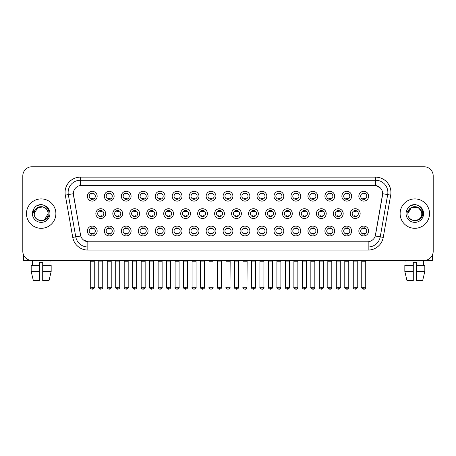 <?xml version="1.0" encoding="UTF-8"?>
<svg xmlns="http://www.w3.org/2000/svg" width="456" height="456" viewBox="0 0 456 456"><rect width="100%" height="100%" fill="white"/><g stroke="black" fill="none" stroke-linecap="round" stroke-linejoin="round"><path stroke-width="0.68" d="M114.131 231.004A4.902 4.902 0 0 1 109.229 235.9A4.902 4.902 0 0 1 104.327 231.004A4.902 4.902 0 0 1 109.229 226.102A4.902 4.902 0 0 1 114.131 231.004M106.168 231.004A3.061 3.061 0 0 0 109.229 234.065A3.061 3.061 0 0 0 112.29 231.004A3.061 3.061 0 0 0 109.229 227.937A3.061 3.061 0 0 0 106.168 231.004M131.094 231.004A4.902 4.902 0 0 1 126.198 235.9A4.902 4.902 0 0 1 121.296 231.004A4.902 4.902 0 0 1 126.198 226.102A4.902 4.902 0 0 1 131.094 231.004M123.131 231.004A3.061 3.061 0 0 0 126.198 234.065A3.061 3.061 0 0 0 129.259 231.004A3.061 3.061 0 0 0 126.198 227.937A3.061 3.061 0 0 0 123.131 231.004M148.063 231.004A4.902 4.902 0 0 1 143.161 235.9A4.902 4.902 0 0 1 138.265 231.004A4.902 4.902 0 0 1 143.161 226.102A4.902 4.902 0 0 1 148.063 231.004M140.1 231.004A3.061 3.061 0 0 0 143.161 234.065A3.061 3.061 0 0 0 146.228 231.004A3.061 3.061 0 0 0 143.161 227.937A3.061 3.061 0 0 0 140.1 231.004M165.032 231.004A4.902 4.902 0 0 1 160.13 235.9A4.902 4.902 0 0 1 155.228 231.004A4.902 4.902 0 0 1 160.13 226.102A4.902 4.902 0 0 1 165.032 231.004M157.069 231.004A3.061 3.061 0 0 0 160.13 234.065A3.061 3.061 0 0 0 163.191 231.004A3.061 3.061 0 0 0 160.13 227.937A3.061 3.061 0 0 0 157.069 231.004M182.001 231.004A4.902 4.902 0 0 1 177.099 235.9A4.902 4.902 0 0 1 172.197 231.004A4.902 4.902 0 0 1 177.099 226.102A4.902 4.902 0 0 1 182.001 231.004M174.038 231.004A3.061 3.061 0 0 0 177.099 234.065A3.061 3.061 0 0 0 180.16 231.004A3.061 3.061 0 0 0 177.099 227.937A3.061 3.061 0 0 0 174.038 231.004M198.964 231.004A4.902 4.902 0 0 1 194.068 235.9A4.902 4.902 0 0 1 189.166 231.004A4.902 4.902 0 0 1 194.068 226.102A4.902 4.902 0 0 1 198.964 231.004M191.001 231.004A3.061 3.061 0 0 0 194.068 234.065A3.061 3.061 0 0 0 197.129 231.004A3.061 3.061 0 0 0 194.068 227.937A3.061 3.061 0 0 0 191.001 231.004M215.933 231.004A4.902 4.902 0 0 1 211.031 235.9A4.902 4.902 0 0 1 206.135 231.004A4.902 4.902 0 0 1 211.031 226.102A4.902 4.902 0 0 1 215.933 231.004M207.97 231.004A3.061 3.061 0 0 0 211.031 234.065A3.061 3.061 0 0 0 214.098 231.004A3.061 3.061 0 0 0 211.031 227.937A3.061 3.061 0 0 0 207.97 231.004M232.902 231.004A4.902 4.902 0 0 1 228 235.9A4.902 4.902 0 0 1 223.098 231.004A4.902 4.902 0 0 1 228 226.102A4.902 4.902 0 0 1 232.902 231.004M224.939 231.004A3.061 3.061 0 0 0 228 234.065A3.061 3.061 0 0 0 231.061 231.004A3.061 3.061 0 0 0 228 227.937A3.061 3.061 0 0 0 224.939 231.004M249.865 231.004A4.902 4.902 0 0 1 244.969 235.9A4.902 4.902 0 0 1 240.067 231.004A4.902 4.902 0 0 1 244.969 226.102A4.902 4.902 0 0 1 249.865 231.004M241.902 231.004A3.061 3.061 0 0 0 244.969 234.065A3.061 3.061 0 0 0 248.03 231.004A3.061 3.061 0 0 0 244.969 227.937A3.061 3.061 0 0 0 241.902 231.004M266.834 231.004A4.902 4.902 0 0 1 261.932 235.9A4.902 4.902 0 0 1 257.036 231.004A4.902 4.902 0 0 1 261.932 226.102A4.902 4.902 0 0 1 266.834 231.004M258.871 231.004A3.061 3.061 0 0 0 261.932 234.065A3.061 3.061 0 0 0 264.999 231.004A3.061 3.061 0 0 0 261.932 227.937A3.061 3.061 0 0 0 258.871 231.004M283.803 231.004A4.902 4.902 0 0 1 278.901 235.9A4.902 4.902 0 0 1 273.999 231.004A4.902 4.902 0 0 1 278.901 226.102A4.902 4.902 0 0 1 283.803 231.004M275.84 231.004A3.061 3.061 0 0 0 278.901 234.065A3.061 3.061 0 0 0 281.962 231.004A3.061 3.061 0 0 0 278.901 227.937A3.061 3.061 0 0 0 275.84 231.004M300.772 231.004A4.902 4.902 0 0 1 295.87 235.9A4.902 4.902 0 0 1 290.968 231.004A4.902 4.902 0 0 1 295.87 226.102A4.902 4.902 0 0 1 300.772 231.004M292.809 231.004A3.061 3.061 0 0 0 295.87 234.065A3.061 3.061 0 0 0 298.931 231.004A3.061 3.061 0 0 0 295.87 227.937A3.061 3.061 0 0 0 292.809 231.004M317.735 231.004A4.902 4.902 0 0 1 312.839 235.9A4.902 4.902 0 0 1 307.937 231.004A4.902 4.902 0 0 1 312.839 226.102A4.902 4.902 0 0 1 317.735 231.004M309.772 231.004A3.061 3.061 0 0 0 312.839 234.065A3.061 3.061 0 0 0 315.9 231.004A3.061 3.061 0 0 0 312.839 227.937A3.061 3.061 0 0 0 309.772 231.004M334.704 231.004A4.902 4.902 0 0 1 329.802 235.9A4.902 4.902 0 0 1 324.906 231.004A4.902 4.902 0 0 1 329.802 226.102A4.902 4.902 0 0 1 334.704 231.004M326.741 231.004A3.061 3.061 0 0 0 329.802 234.065A3.061 3.061 0 0 0 332.869 231.004A3.061 3.061 0 0 0 329.802 227.937A3.061 3.061 0 0 0 326.741 231.004M351.673 231.004A4.902 4.902 0 0 1 346.771 235.9A4.902 4.902 0 0 1 341.869 231.004A4.902 4.902 0 0 1 346.771 226.102A4.902 4.902 0 0 1 351.673 231.004M343.71 231.004A3.061 3.061 0 0 0 346.771 234.065A3.061 3.061 0 0 0 349.832 231.004A3.061 3.061 0 0 0 346.771 227.937A3.061 3.061 0 0 0 343.71 231.004M368.636 231.004A4.902 4.902 0 0 1 363.74 235.9A4.902 4.902 0 0 1 358.838 231.004A4.902 4.902 0 0 1 363.74 226.102A4.902 4.902 0 0 1 368.636 231.004M360.673 231.004A3.061 3.061 0 0 0 363.74 234.065A3.061 3.061 0 0 0 366.801 231.004A3.061 3.061 0 0 0 363.74 227.937A3.061 3.061 0 0 0 360.673 231.004M97.162 231.004A4.902 4.902 0 0 1 92.26 235.9A4.902 4.902 0 0 1 87.364 231.004A4.902 4.902 0 0 1 92.26 226.102A4.902 4.902 0 0 1 97.162 231.004M89.199 231.004A3.061 3.061 0 0 0 92.26 234.065A3.061 3.061 0 0 0 95.327 231.004A3.061 3.061 0 0 0 92.26 227.937A3.061 3.061 0 0 0 89.199 231.004M122.613 213.607A4.902 4.902 0 0 1 117.711 218.504A4.902 4.902 0 0 1 112.814 213.607A4.902 4.902 0 0 1 117.711 208.705A4.902 4.902 0 0 1 122.613 213.607M114.65 213.607A3.061 3.061 0 0 0 117.711 216.668A3.061 3.061 0 0 0 120.777 213.607A3.061 3.061 0 0 0 117.711 210.541A3.061 3.061 0 0 0 114.65 213.607M139.582 213.607A4.902 4.902 0 0 1 134.68 218.504A4.902 4.902 0 0 1 129.778 213.607A4.902 4.902 0 0 1 134.68 208.705A4.902 4.902 0 0 1 139.582 213.607M131.619 213.607A3.061 3.061 0 0 0 134.68 216.668A3.061 3.061 0 0 0 137.74 213.607A3.061 3.061 0 0 0 134.68 210.541A3.061 3.061 0 0 0 131.619 213.607M156.545 213.607A4.902 4.902 0 0 1 151.648 218.504A4.902 4.902 0 0 1 146.746 213.607A4.902 4.902 0 0 1 151.648 208.705A4.902 4.902 0 0 1 156.545 213.607M148.582 213.607A3.061 3.061 0 0 0 151.648 216.668A3.061 3.061 0 0 0 154.709 213.607A3.061 3.061 0 0 0 151.648 210.541A3.061 3.061 0 0 0 148.582 213.607M173.514 213.607A4.902 4.902 0 0 1 168.612 218.504A4.902 4.902 0 0 1 163.715 213.607A4.902 4.902 0 0 1 168.612 208.705A4.902 4.902 0 0 1 173.514 213.607M165.551 213.607A3.061 3.061 0 0 0 168.612 216.668A3.061 3.061 0 0 0 171.678 213.607A3.061 3.061 0 0 0 168.612 210.541A3.061 3.061 0 0 0 165.551 213.607M190.483 213.607A4.902 4.902 0 0 1 185.581 218.504A4.902 4.902 0 0 1 180.684 213.607A4.902 4.902 0 0 1 185.581 208.705A4.902 4.902 0 0 1 190.483 213.607M182.52 213.607A3.061 3.061 0 0 0 185.581 216.668A3.061 3.061 0 0 0 188.647 213.607A3.061 3.061 0 0 0 185.581 210.541A3.061 3.061 0 0 0 182.52 213.607M207.451 213.607A4.902 4.902 0 0 1 202.549 218.504A4.902 4.902 0 0 1 197.647 213.607A4.902 4.902 0 0 1 202.549 208.705A4.902 4.902 0 0 1 207.451 213.607M199.489 213.607A3.061 3.061 0 0 0 202.549 216.668A3.061 3.061 0 0 0 205.61 213.607A3.061 3.061 0 0 0 202.549 210.541A3.061 3.061 0 0 0 199.489 213.607M224.415 213.607A4.902 4.902 0 0 1 219.518 218.504A4.902 4.902 0 0 1 214.616 213.607A4.902 4.902 0 0 1 219.518 208.705A4.902 4.902 0 0 1 224.415 213.607M216.452 213.607A3.061 3.061 0 0 0 219.518 216.668A3.061 3.061 0 0 0 222.579 213.607A3.061 3.061 0 0 0 219.518 210.541A3.061 3.061 0 0 0 216.452 213.607M241.384 213.607A4.902 4.902 0 0 1 236.482 218.504A4.902 4.902 0 0 1 231.585 213.607A4.902 4.902 0 0 1 236.482 208.705A4.902 4.902 0 0 1 241.384 213.607M233.421 213.607A3.061 3.061 0 0 0 236.482 216.668A3.061 3.061 0 0 0 239.548 213.607A3.061 3.061 0 0 0 236.482 210.541A3.061 3.061 0 0 0 233.421 213.607M258.352 213.607A4.902 4.902 0 0 1 253.45 218.504A4.902 4.902 0 0 1 248.548 213.607A4.902 4.902 0 0 1 253.45 208.705A4.902 4.902 0 0 1 258.352 213.607M250.39 213.607A3.061 3.061 0 0 0 253.45 216.668A3.061 3.061 0 0 0 256.511 213.607A3.061 3.061 0 0 0 253.45 210.541A3.061 3.061 0 0 0 250.39 213.607M275.316 213.607A4.902 4.902 0 0 1 270.419 218.504A4.902 4.902 0 0 1 265.517 213.607A4.902 4.902 0 0 1 270.419 208.705A4.902 4.902 0 0 1 275.316 213.607M267.353 213.607A3.061 3.061 0 0 0 270.419 216.668A3.061 3.061 0 0 0 273.48 213.607A3.061 3.061 0 0 0 270.419 210.541A3.061 3.061 0 0 0 267.353 213.607M292.285 213.607A4.902 4.902 0 0 1 287.388 218.504A4.902 4.902 0 0 1 282.486 213.607A4.902 4.902 0 0 1 287.388 208.705A4.902 4.902 0 0 1 292.285 213.607M284.322 213.607A3.061 3.061 0 0 0 287.388 216.668A3.061 3.061 0 0 0 290.449 213.607A3.061 3.061 0 0 0 287.388 210.541A3.061 3.061 0 0 0 284.322 213.607M309.253 213.607A4.902 4.902 0 0 1 304.351 218.504A4.902 4.902 0 0 1 299.455 213.607A4.902 4.902 0 0 1 304.351 208.705A4.902 4.902 0 0 1 309.253 213.607M301.291 213.607A3.061 3.061 0 0 0 304.351 216.668A3.061 3.061 0 0 0 307.418 213.607A3.061 3.061 0 0 0 304.351 210.541A3.061 3.061 0 0 0 301.291 213.607M326.222 213.607A4.902 4.902 0 0 1 321.32 218.504A4.902 4.902 0 0 1 316.418 213.607A4.902 4.902 0 0 1 321.32 208.705A4.902 4.902 0 0 1 326.222 213.607M318.26 213.607A3.061 3.061 0 0 0 321.32 216.668A3.061 3.061 0 0 0 324.381 213.607A3.061 3.061 0 0 0 321.32 210.541A3.061 3.061 0 0 0 318.26 213.607M343.186 213.607A4.902 4.902 0 0 1 338.289 218.504A4.902 4.902 0 0 1 333.387 213.607A4.902 4.902 0 0 1 338.289 208.705A4.902 4.902 0 0 1 343.186 213.607M335.223 213.607A3.061 3.061 0 0 0 338.289 216.668A3.061 3.061 0 0 0 341.35 213.607A3.061 3.061 0 0 0 338.289 210.541A3.061 3.061 0 0 0 335.223 213.607M360.154 213.607A4.902 4.902 0 0 1 355.252 218.504A4.902 4.902 0 0 1 350.356 213.607A4.902 4.902 0 0 1 355.252 208.705A4.902 4.902 0 0 1 360.154 213.607M352.192 213.607A3.061 3.061 0 0 0 355.252 216.668A3.061 3.061 0 0 0 358.319 213.607A3.061 3.061 0 0 0 355.252 210.541A3.061 3.061 0 0 0 352.192 213.607M105.644 213.607A4.902 4.902 0 0 1 100.747 218.504A4.902 4.902 0 0 1 95.846 213.607A4.902 4.902 0 0 1 100.747 208.705A4.902 4.902 0 0 1 105.644 213.607M97.681 213.607A3.061 3.061 0 0 0 100.747 216.668A3.061 3.061 0 0 0 103.808 213.607A3.061 3.061 0 0 0 100.747 210.541A3.061 3.061 0 0 0 97.681 213.607M114.131 196.211A4.902 4.902 0 0 1 109.229 201.107A4.902 4.902 0 0 1 104.327 196.211A4.902 4.902 0 0 1 109.229 191.309A4.902 4.902 0 0 1 114.131 196.211M106.168 196.211A3.061 3.061 0 0 0 109.229 199.272A3.061 3.061 0 0 0 112.29 196.211A3.061 3.061 0 0 0 109.229 193.144A3.061 3.061 0 0 0 106.168 196.211M131.094 196.211A4.902 4.902 0 0 1 126.198 201.107A4.902 4.902 0 0 1 121.296 196.211A4.902 4.902 0 0 1 126.198 191.309A4.902 4.902 0 0 1 131.094 196.211M123.131 196.211A3.061 3.061 0 0 0 126.198 199.272A3.061 3.061 0 0 0 129.259 196.211A3.061 3.061 0 0 0 126.198 193.144A3.061 3.061 0 0 0 123.131 196.211M148.063 196.211A4.902 4.902 0 0 1 143.161 201.107A4.902 4.902 0 0 1 138.265 196.211A4.902 4.902 0 0 1 143.161 191.309A4.902 4.902 0 0 1 148.063 196.211M140.1 196.211A3.061 3.061 0 0 0 143.161 199.272A3.061 3.061 0 0 0 146.228 196.211A3.061 3.061 0 0 0 143.161 193.144A3.061 3.061 0 0 0 140.1 196.211M165.032 196.211A4.902 4.902 0 0 1 160.13 201.107A4.902 4.902 0 0 1 155.228 196.211A4.902 4.902 0 0 1 160.13 191.309A4.902 4.902 0 0 1 165.032 196.211M157.069 196.211A3.061 3.061 0 0 0 160.13 199.272A3.061 3.061 0 0 0 163.191 196.211A3.061 3.061 0 0 0 160.13 193.144A3.061 3.061 0 0 0 157.069 196.211M182.001 196.211A4.902 4.902 0 0 1 177.099 201.107A4.902 4.902 0 0 1 172.197 196.211A4.902 4.902 0 0 1 177.099 191.309A4.902 4.902 0 0 1 182.001 196.211M174.038 196.211A3.061 3.061 0 0 0 177.099 199.272A3.061 3.061 0 0 0 180.16 196.211A3.061 3.061 0 0 0 177.099 193.144A3.061 3.061 0 0 0 174.038 196.211M198.964 196.211A4.902 4.902 0 0 1 194.068 201.107A4.902 4.902 0 0 1 189.166 196.211A4.902 4.902 0 0 1 194.068 191.309A4.902 4.902 0 0 1 198.964 196.211M191.001 196.211A3.061 3.061 0 0 0 194.068 199.272A3.061 3.061 0 0 0 197.129 196.211A3.061 3.061 0 0 0 194.068 193.144A3.061 3.061 0 0 0 191.001 196.211M215.933 196.211A4.902 4.902 0 0 1 211.031 201.107A4.902 4.902 0 0 1 206.135 196.211A4.902 4.902 0 0 1 211.031 191.309A4.902 4.902 0 0 1 215.933 196.211M207.97 196.211A3.061 3.061 0 0 0 211.031 199.272A3.061 3.061 0 0 0 214.098 196.211A3.061 3.061 0 0 0 211.031 193.144A3.061 3.061 0 0 0 207.97 196.211M232.902 196.211A4.902 4.902 0 0 1 228 201.107A4.902 4.902 0 0 1 223.098 196.211A4.902 4.902 0 0 1 228 191.309A4.902 4.902 0 0 1 232.902 196.211M224.939 196.211A3.061 3.061 0 0 0 228 199.272A3.061 3.061 0 0 0 231.061 196.211A3.061 3.061 0 0 0 228 193.144A3.061 3.061 0 0 0 224.939 196.211M249.865 196.211A4.902 4.902 0 0 1 244.969 201.107A4.902 4.902 0 0 1 240.067 196.211A4.902 4.902 0 0 1 244.969 191.309A4.902 4.902 0 0 1 249.865 196.211M241.902 196.211A3.061 3.061 0 0 0 244.969 199.272A3.061 3.061 0 0 0 248.03 196.211A3.061 3.061 0 0 0 244.969 193.144A3.061 3.061 0 0 0 241.902 196.211M266.834 196.211A4.902 4.902 0 0 1 261.932 201.107A4.902 4.902 0 0 1 257.036 196.211A4.902 4.902 0 0 1 261.932 191.309A4.902 4.902 0 0 1 266.834 196.211M258.871 196.211A3.061 3.061 0 0 0 261.932 199.272A3.061 3.061 0 0 0 264.999 196.211A3.061 3.061 0 0 0 261.932 193.144A3.061 3.061 0 0 0 258.871 196.211M283.803 196.211A4.902 4.902 0 0 1 278.901 201.107A4.902 4.902 0 0 1 273.999 196.211A4.902 4.902 0 0 1 278.901 191.309A4.902 4.902 0 0 1 283.803 196.211M275.84 196.211A3.061 3.061 0 0 0 278.901 199.272A3.061 3.061 0 0 0 281.962 196.211A3.061 3.061 0 0 0 278.901 193.144A3.061 3.061 0 0 0 275.84 196.211M300.772 196.211A4.902 4.902 0 0 1 295.87 201.107A4.902 4.902 0 0 1 290.968 196.211A4.902 4.902 0 0 1 295.87 191.309A4.902 4.902 0 0 1 300.772 196.211M292.809 196.211A3.061 3.061 0 0 0 295.87 199.272A3.061 3.061 0 0 0 298.931 196.211A3.061 3.061 0 0 0 295.87 193.144A3.061 3.061 0 0 0 292.809 196.211M317.735 196.211A4.902 4.902 0 0 1 312.839 201.107A4.902 4.902 0 0 1 307.937 196.211A4.902 4.902 0 0 1 312.839 191.309A4.902 4.902 0 0 1 317.735 196.211M309.772 196.211A3.061 3.061 0 0 0 312.839 199.272A3.061 3.061 0 0 0 315.9 196.211A3.061 3.061 0 0 0 312.839 193.144A3.061 3.061 0 0 0 309.772 196.211M334.704 196.211A4.902 4.902 0 0 1 329.802 201.107A4.902 4.902 0 0 1 324.906 196.211A4.902 4.902 0 0 1 329.802 191.309A4.902 4.902 0 0 1 334.704 196.211M326.741 196.211A3.061 3.061 0 0 0 329.802 199.272A3.061 3.061 0 0 0 332.869 196.211A3.061 3.061 0 0 0 329.802 193.144A3.061 3.061 0 0 0 326.741 196.211M351.673 196.211A4.902 4.902 0 0 1 346.771 201.107A4.902 4.902 0 0 1 341.869 196.211A4.902 4.902 0 0 1 346.771 191.309A4.902 4.902 0 0 1 351.673 196.211M343.71 196.211A3.061 3.061 0 0 0 346.771 199.272A3.061 3.061 0 0 0 349.832 196.211A3.061 3.061 0 0 0 346.771 193.144A3.061 3.061 0 0 0 343.71 196.211M368.636 196.211A4.902 4.902 0 0 1 363.74 201.107A4.902 4.902 0 0 1 358.838 196.211A4.902 4.902 0 0 1 363.74 191.309A4.902 4.902 0 0 1 368.636 196.211M360.673 196.211A3.061 3.061 0 0 0 363.74 199.272A3.061 3.061 0 0 0 366.801 196.211A3.061 3.061 0 0 0 363.74 193.144A3.061 3.061 0 0 0 360.673 196.211M97.162 196.211A4.902 4.902 0 0 1 92.26 201.107A4.902 4.902 0 0 1 87.364 196.211A4.902 4.902 0 0 1 92.26 191.309A4.902 4.902 0 0 1 97.162 196.211M89.199 196.211A3.061 3.061 0 0 0 92.26 199.272A3.061 3.061 0 0 0 95.327 196.211A3.061 3.061 0 0 0 92.26 193.144A3.061 3.061 0 0 0 89.199 196.211M72.749 237.399L65.299 195.134A15.316 15.316 0 0 1 80.376 177.162L375.624 177.162A15.316 15.316 0 0 1 390.701 195.134L383.251 237.399A15.316 15.316 0 0 1 368.169 250.053L87.831 250.053A15.316 15.316 0 0 1 72.749 237.399L80.735 235.991L73.462 195.134A8.271 8.271 0 0 1 81.601 185.427L374.399 185.427A8.271 8.271 0 0 1 382.538 195.134L375.522 234.948A8.271 8.271 0 0 1 367.376 241.783L88.624 241.783A8.271 8.271 0 0 1 80.478 234.948L73.336 193.714L68.314 194.598A12.249 12.249 0 0 1 80.376 180.223L375.624 180.223A12.249 12.249 0 0 1 387.685 194.598L380.236 236.863A12.249 12.249 0 0 1 368.169 246.987L87.831 246.987A12.249 12.249 0 0 1 75.764 236.863L68.314 194.598A12.249 12.249 0 0 1 68.126 192.472M26.476 213.607A14.7 14.7 0 0 0 41.177 228.308A14.7 14.7 0 0 0 55.877 213.607A14.7 14.7 0 0 0 41.177 198.907A14.7 14.7 0 0 0 26.476 213.607A14.7 14.7 0 0 0 41.177 228.308A14.7 14.7 0 0 0 55.877 213.607A14.7 14.7 0 0 0 41.177 198.907A14.7 14.7 0 0 0 26.476 213.607M400.123 213.607A14.7 14.7 0 0 0 414.823 228.308A14.7 14.7 0 0 0 429.523 213.607A14.7 14.7 0 0 0 414.823 198.907A14.7 14.7 0 0 0 400.123 213.607A14.7 14.7 0 0 0 414.823 228.308A14.7 14.7 0 0 0 429.523 213.607A14.7 14.7 0 0 0 414.823 198.907A14.7 14.7 0 0 0 400.123 213.607M80.376 177.162L80.376 185.518L374.399 185.427L375.624 185.518L380.241 187.849M73.336 193.697L73.427 192.472M367.376 241.783L88.624 241.783M87.831 250.053L87.831 241.743L83.419 239.936M390.701 195.134L382.664 193.714L375.265 235.991L383.251 237.399M433.2 175.936A9.188 9.188 0 0 0 424.012 166.748L31.988 166.748A9.188 9.188 0 0 0 22.8 175.936L22.8 251.279A9.188 9.188 0 0 0 31.988 260.467L424.012 260.467A9.188 9.188 0 0 0 433.2 251.279L433.2 175.936L433.2 251.279M22.8 175.936L22.8 251.279M424.012 166.748L31.988 166.748M31.988 260.467L424.012 260.467M91.342 199.449L91.342 198.371A2.348 2.348 0 0 0 93.178 198.371L93.178 199.449M93.178 192.968L93.178 194.045A2.348 2.348 0 0 0 91.342 194.045L91.342 192.968M99.824 216.845L99.824 215.768A2.348 2.348 0 0 0 101.665 215.768L101.665 216.845M100.747 287.263L98.752 287.263C98.353 287.901 99.015 288.562 100.747 289.252L100.747 287.263L102.737 287.263L102.737 261.106L98.752 261.106L98.593 260.467M102.737 261.106L102.896 260.467M101.665 210.364L101.665 211.441A2.348 2.348 0 0 0 99.824 211.441L99.824 210.364M91.342 234.241L91.342 233.164A2.348 2.348 0 0 0 93.178 233.164L93.178 234.241M92.26 287.263L90.271 287.263C89.866 287.901 90.533 288.562 92.26 289.252L92.26 287.263L94.255 287.263L94.255 261.197L90.271 261.197L90.088 260.467M94.255 261.197L94.438 260.467M93.178 227.761L93.178 228.838A2.348 2.348 0 0 0 91.342 228.838L91.342 227.761M108.311 199.449L108.311 198.371A2.348 2.348 0 0 0 110.147 198.371L110.147 199.449M110.147 192.968L110.147 194.045A2.348 2.348 0 0 0 108.311 194.045L108.311 192.968M125.28 199.449L125.28 198.371A2.348 2.348 0 0 0 127.116 198.371L127.116 199.449M127.116 192.968L127.116 194.045A2.348 2.348 0 0 0 125.28 194.045L125.28 192.968M142.243 199.449L142.243 198.371A2.348 2.348 0 0 0 144.085 198.371L144.085 199.449M144.085 192.968L144.085 194.045A2.348 2.348 0 0 0 142.243 194.045L142.243 192.968M159.212 199.449L159.212 198.371A2.348 2.348 0 0 0 161.048 198.371L161.048 199.449M161.048 192.968L161.048 194.045A2.348 2.348 0 0 0 159.212 194.045L159.212 192.968M116.793 216.845L116.793 215.768A2.348 2.348 0 0 0 118.634 215.768L118.634 216.845M117.711 287.263L115.721 287.263C115.317 287.901 115.984 288.562 117.711 289.252L117.711 287.263L119.706 287.263L119.706 261.106L115.721 261.106L115.562 260.467M119.706 261.106L119.865 260.467M118.634 210.364L118.634 211.441A2.348 2.348 0 0 0 116.793 211.441L116.793 210.364M133.762 216.845L133.762 215.768A2.348 2.348 0 0 0 135.597 215.768L135.597 216.845M134.68 287.263L132.69 287.263C132.286 287.901 132.947 288.562 134.68 289.252L134.68 287.263L136.669 287.263L136.669 261.106L132.69 261.106L132.531 260.467M136.669 261.106L136.834 260.467M135.597 210.364L135.597 211.441A2.348 2.348 0 0 0 133.762 211.441L133.762 210.364M150.731 216.845L150.731 215.768A2.348 2.348 0 0 0 152.566 215.768L152.566 216.845M151.648 287.263L149.659 287.263C149.255 287.901 149.916 288.562 151.648 289.252L151.648 287.263L153.638 287.263L153.638 261.106L149.659 261.106L149.494 260.467M153.638 261.106L153.797 260.467M152.566 210.364L152.566 211.441A2.348 2.348 0 0 0 150.731 211.441L150.731 210.364M108.311 234.241L108.311 233.164A2.348 2.348 0 0 0 110.147 233.164L110.147 234.241M109.229 287.263L107.24 287.263C106.835 287.901 107.496 288.562 109.229 289.252L109.229 287.263L111.218 287.263L111.218 261.197L107.24 261.197L107.052 260.467M111.218 261.197L111.401 260.467M110.147 227.761L110.147 228.838A2.348 2.348 0 0 0 108.311 228.838L108.311 227.761M125.28 234.241L125.28 233.164A2.348 2.348 0 0 0 127.116 233.164L127.116 234.241M126.198 287.263L124.203 287.263C123.804 287.901 124.465 288.562 126.198 289.252L126.198 287.263L128.187 287.263L128.187 261.197L124.203 261.197L124.021 260.467M128.187 261.197L128.37 260.467M127.116 227.761L127.116 228.838A2.348 2.348 0 0 0 125.28 228.838L125.28 227.761M142.243 234.241L142.243 233.164A2.348 2.348 0 0 0 144.085 233.164L144.085 234.241M143.161 287.263L141.172 287.263C140.767 287.901 141.434 288.562 143.161 289.252L143.161 287.263L145.156 287.263L145.156 261.197L141.172 261.197L140.989 260.467M145.156 261.197L145.339 260.467M144.085 227.761L144.085 228.838A2.348 2.348 0 0 0 142.243 228.838L142.243 227.761M159.212 234.241L159.212 233.164A2.348 2.348 0 0 0 161.048 233.164L161.048 234.241M160.13 287.263L158.141 287.263C157.736 287.901 158.397 288.562 160.13 289.252L160.13 287.263L162.119 287.263L162.119 261.197L158.141 261.197L157.958 260.467M162.119 261.197L162.307 260.467M161.048 227.761L161.048 228.838A2.348 2.348 0 0 0 159.212 228.838L159.212 227.761M176.181 234.241L176.181 233.164A2.348 2.348 0 0 0 178.017 233.164L178.017 234.241M177.099 287.263L175.11 287.263C174.705 287.901 175.366 288.562 177.099 289.252L177.099 287.263L179.088 287.263L179.088 261.197L175.11 261.197L174.922 260.467M179.088 261.197L179.271 260.467M178.017 227.761L178.017 228.838A2.348 2.348 0 0 0 176.181 228.838L176.181 227.761M193.144 234.241L193.144 233.164A2.348 2.348 0 0 0 194.986 233.164L194.986 234.241M194.068 287.263L192.073 287.263C191.668 287.901 192.335 288.562 194.068 289.252L194.068 287.263L196.057 287.263L196.057 261.197L192.073 261.197L191.89 260.467M196.057 261.197L196.24 260.467M194.986 227.761L194.986 228.838A2.348 2.348 0 0 0 193.144 228.838L193.144 227.761M210.113 234.241L210.113 233.164A2.348 2.348 0 0 0 211.949 233.164L211.949 234.241M211.031 287.263L209.042 287.263C208.637 287.901 209.304 288.562 211.031 289.252L211.031 287.263L213.026 287.263L213.026 261.197L209.042 261.197L208.859 260.467M213.026 261.197L213.208 260.467M211.949 227.761L211.949 228.838A2.348 2.348 0 0 0 210.113 228.838L210.113 227.761M227.082 234.241L227.082 233.164A2.348 2.348 0 0 0 228.918 233.164L228.918 234.241M228 287.263L226.011 287.263C225.606 287.901 226.267 288.562 228 289.252L228 287.263L229.989 287.263L229.989 261.197L226.011 261.197L225.828 260.467M228 289.252C229.733 288.562 230.394 287.901 229.989 287.263L230.172 260.467M228.918 227.761L228.918 228.838A2.348 2.348 0 0 0 227.082 228.838L227.082 227.761M244.051 234.241L244.051 233.164A2.348 2.348 0 0 0 245.887 233.164L245.887 234.241M244.969 287.263L242.974 287.263C242.575 287.901 243.236 288.562 244.969 289.252L244.969 287.263L246.958 287.263L246.958 261.197L242.974 261.197L242.791 260.467M244.969 289.252C245.949 289.343 246.61 288.682 246.958 287.263L247.141 260.467M245.887 227.761L245.887 228.838A2.348 2.348 0 0 0 244.051 228.838L244.051 227.761M261.014 234.241L261.014 233.164A2.348 2.348 0 0 0 262.855 233.164L262.855 234.241M261.932 287.263L259.943 287.263C259.538 287.901 260.205 288.562 261.932 289.252L261.932 287.263L263.927 287.263L263.927 261.197L259.943 261.197L259.76 260.467M263.927 261.197L264.109 260.467M262.855 227.761L262.855 228.838A2.348 2.348 0 0 0 261.014 228.838L261.014 227.761M277.983 234.241L277.983 233.164A2.348 2.348 0 0 0 279.819 233.164L279.819 234.241M278.901 287.263L276.912 287.263C276.507 287.901 277.168 288.562 278.901 289.252L278.901 287.263L280.89 287.263L280.89 261.197L276.912 261.197L276.729 260.467M280.89 261.197L281.078 260.467M279.819 227.761L279.819 228.838A2.348 2.348 0 0 0 277.983 228.838L277.983 227.761M294.952 234.241L294.952 233.164A2.348 2.348 0 0 0 296.788 233.164L296.788 234.241M295.87 287.263L293.881 287.263C293.476 287.901 294.137 288.562 295.87 289.252L295.87 287.263L297.859 287.263L297.859 261.197L293.881 261.197L293.692 260.467M297.859 261.197L298.042 260.467M296.788 227.761L296.788 228.838A2.348 2.348 0 0 0 294.952 228.838L294.952 227.761M311.915 234.241L311.915 233.164A2.348 2.348 0 0 0 313.757 233.164L313.757 234.241M312.839 287.263L310.844 287.263C310.439 287.901 311.106 288.562 312.839 289.252L312.839 287.263L314.828 287.263L314.828 261.197L310.844 261.197L310.661 260.467M314.828 261.197L315.01 260.467M313.757 227.761L313.757 228.838A2.348 2.348 0 0 0 311.915 228.838L311.915 227.761M328.884 234.241L328.884 233.164A2.348 2.348 0 0 0 330.72 233.164L330.72 234.241M329.802 287.263L327.813 287.263C327.408 287.901 328.075 288.562 329.802 289.252L329.802 287.263L331.797 287.263L331.797 261.197L327.813 261.197L327.63 260.467M331.797 261.197L331.979 260.467M330.72 227.761L330.72 228.838A2.348 2.348 0 0 0 328.884 228.838L328.884 227.761M345.853 234.241L345.853 233.164A2.348 2.348 0 0 0 347.689 233.164L347.689 234.241M346.771 287.263L344.782 287.263C344.377 287.901 345.038 288.562 346.771 289.252L346.771 287.263L348.76 287.263L348.76 261.197L344.782 261.197L344.599 260.467M348.76 261.197L348.948 260.467M347.689 227.761L347.689 228.838A2.348 2.348 0 0 0 345.853 228.838L345.853 227.761M362.822 234.241L362.822 233.164A2.348 2.348 0 0 0 364.657 233.164L364.657 234.241M363.74 287.263L361.745 287.263C361.346 287.901 362.007 288.562 363.74 289.252L363.74 287.263L365.729 287.263L365.729 261.197L361.745 261.197L361.562 260.467M365.729 261.197L365.911 260.467M364.657 227.761L364.657 228.838A2.348 2.348 0 0 0 362.822 228.838L362.822 227.761M34.57 211.521L34.246 213.607C33.864 223.012 49.077 222.836 49.026 213.607C49.054 209.788 47.35 207.013 43.913 205.28L41.844 204.601C39.347 204.453 37.147 205.189 35.237 206.802L33.989 208.591C33.231 209.874 33.066 211.122 33.493 212.331L35.722 209.025C37.797 206.944 40.27 206.26 43.138 206.967A6.925 6.925 0 0 0 34.57 211.521M47.698 211.288C45.543 204.026 33.835 206.14 34.251 213.607L37.717 207.611L43.143 206.967C46.233 208.067 47.886 210.279 48.102 213.607C48.524 222.539 33.829 222.539 34.251 213.607C33.829 204.676 48.524 204.676 48.102 213.607L44.637 219.604M35.26 206.785L36.662 205.787L41.245 204.579L36.662 205.787L35.26 206.785L36.662 205.787L41.245 204.579L36.662 205.787L35.26 206.785M408.223 211.521L407.892 213.607C407.51 223.012 422.723 222.836 422.672 213.607C422.701 209.788 420.996 207.013 417.559 205.28L415.49 204.601C412.993 204.453 410.793 205.189 408.889 206.802L407.641 208.591C406.877 209.874 406.712 211.122 407.14 212.331L409.368 209.025C411.449 206.944 413.917 206.26 416.784 206.967A6.925 6.925 0 0 0 408.223 211.521L407.898 213.607C407.476 204.676 422.17 204.676 421.749 213.607C422.17 222.539 407.476 222.539 407.898 213.607L411.363 207.611L418.283 207.611M421.35 211.288L418.283 207.611L416.784 206.967C419.879 208.067 421.532 210.279 421.749 213.607M408.907 206.785L410.309 205.787L414.897 204.579L410.309 205.787L408.907 206.785L410.309 205.787L414.897 204.579L410.309 205.787L408.907 206.785M23.41 254.573L23.41 260.467L58.938 260.467M432.59 254.573L432.59 260.467L397.062 260.467M31.185 265.363L31.185 271.491L33.362 280.679L31.185 271.491L31.185 265.363L39.643 265.363L39.643 262.303L42.71 262.303L42.71 265.363L51.169 265.363L51.169 271.491L48.991 280.679L51.169 271.491L42.71 271.491L42.71 265.363L42.71 280.679L48.991 280.679M50.057 260.467L49.926 265.363M39.643 265.363L39.643 280.679L33.362 280.679M31.185 271.491L39.643 271.491M32.296 260.467L32.427 265.363M404.831 265.363L404.831 271.491L407.008 280.679L404.831 271.491L404.831 265.363L413.29 265.363L413.29 262.303L416.356 262.303L416.356 265.363L424.815 265.363L424.815 271.491L422.638 280.679L424.815 271.491L416.356 271.491L416.356 265.363M423.704 260.467L423.573 265.363M413.29 265.363L413.29 280.679L407.008 280.679M404.831 271.491L413.29 271.491M422.638 280.679L416.356 280.679L416.356 271.491M405.943 260.467L406.074 265.363M176.181 199.449L176.181 198.371A2.348 2.348 0 0 0 178.017 198.371L178.017 199.449M178.017 192.968L178.017 194.045A2.348 2.348 0 0 0 176.181 194.045L176.181 192.968M193.144 199.449L193.144 198.371A2.348 2.348 0 0 0 194.986 198.371L194.986 199.449M194.986 192.968L194.986 194.045A2.348 2.348 0 0 0 193.144 194.045L193.144 192.968M210.113 199.449L210.113 198.371A2.348 2.348 0 0 0 211.949 198.371L211.949 199.449M211.949 192.968L211.949 194.045A2.348 2.348 0 0 0 210.113 194.045L210.113 192.968M167.694 216.845L167.694 215.768A2.348 2.348 0 0 0 169.535 215.768L169.535 216.845M168.612 287.263L166.622 287.263C166.218 287.901 166.885 288.562 168.612 289.252L168.612 287.263L170.607 287.263L170.607 261.106L166.622 261.106L166.463 260.467M170.607 261.106L170.766 260.467M169.535 210.364L169.535 211.441A2.348 2.348 0 0 0 167.694 211.441L167.694 210.364M184.663 216.845L184.663 215.768A2.348 2.348 0 0 0 186.498 215.768L186.498 216.845M185.581 287.263L183.591 287.263C183.187 287.901 183.853 288.562 185.581 289.252L185.581 287.263L187.57 287.263L187.57 261.106L183.591 261.106L183.432 260.467M187.57 261.106L187.735 260.467M186.498 210.364L186.498 211.441A2.348 2.348 0 0 0 184.663 211.441L184.663 210.364M201.632 216.845L201.632 215.768A2.348 2.348 0 0 0 203.467 215.768L203.467 216.845M202.549 287.263L200.56 287.263C200.155 287.901 200.817 288.562 202.549 289.252L202.549 287.263L204.539 287.263L204.539 261.106L200.56 261.106L200.395 260.467M204.539 261.106L204.698 260.467M203.467 210.364L203.467 211.441A2.348 2.348 0 0 0 201.632 211.441L201.632 210.364M227.082 199.449L227.082 198.371A2.348 2.348 0 0 0 228.918 198.371L228.918 199.449M228.918 192.968L228.918 194.045A2.348 2.348 0 0 0 227.082 194.045L227.082 192.968M244.051 199.449L244.051 198.371A2.348 2.348 0 0 0 245.887 198.371L245.887 199.449M245.887 192.968L245.887 194.045A2.348 2.348 0 0 0 244.051 194.045L244.051 192.968M261.014 199.449L261.014 198.371A2.348 2.348 0 0 0 262.855 198.371L262.855 199.449M262.855 192.968L262.855 194.045A2.348 2.348 0 0 0 261.014 194.045L261.014 192.968M277.983 199.449L277.983 198.371A2.348 2.348 0 0 0 279.819 198.371L279.819 199.449M279.819 192.968L279.819 194.045A2.348 2.348 0 0 0 277.983 194.045L277.983 192.968M294.952 199.449L294.952 198.371A2.348 2.348 0 0 0 296.788 198.371L296.788 199.449M296.788 192.968L296.788 194.045A2.348 2.348 0 0 0 294.952 194.045L294.952 192.968M218.595 216.845L218.595 215.768A2.348 2.348 0 0 0 220.436 215.768L220.436 216.845M219.518 287.263L217.523 287.263C217.124 287.901 217.786 288.562 219.518 289.252L219.518 287.263L221.508 287.263L221.508 261.106L217.523 261.106L217.364 260.467M221.508 261.106L221.667 260.467M220.436 210.364L220.436 211.441A2.348 2.348 0 0 0 218.595 211.441L218.595 210.364M235.564 216.845L235.564 215.768A2.348 2.348 0 0 0 237.405 215.768L237.405 216.845M236.482 287.263L234.492 287.263C234.088 287.901 234.754 288.562 236.482 289.252L236.482 287.263L238.477 287.263L238.477 261.106L234.492 261.106L234.333 260.467M238.477 261.106L238.636 260.467M237.405 210.364L237.405 211.441A2.348 2.348 0 0 0 235.564 211.441L235.564 210.364M252.533 216.845L252.533 215.768A2.348 2.348 0 0 0 254.368 215.768L254.368 216.845M253.45 287.263L251.461 287.263C251.056 287.901 251.718 288.562 253.45 289.252L253.45 287.263L255.44 287.263L255.44 261.106L251.461 261.106L251.302 260.467M255.44 261.106L255.605 260.467M254.368 210.364L254.368 211.441A2.348 2.348 0 0 0 252.533 211.441L252.533 210.364M269.502 216.845L269.502 215.768A2.348 2.348 0 0 0 271.337 215.768L271.337 216.845M270.419 287.263L268.43 287.263C268.025 287.901 268.687 288.562 270.419 289.252L270.419 287.263L272.409 287.263L272.409 261.106L268.43 261.106L268.265 260.467M272.409 261.106L272.568 260.467M271.337 210.364L271.337 211.441A2.348 2.348 0 0 0 269.502 211.441L269.502 210.364M286.465 216.845L286.465 215.768A2.348 2.348 0 0 0 288.306 215.768L288.306 216.845M287.388 287.263L285.393 287.263C284.989 287.901 285.655 288.562 287.388 289.252L287.388 287.263L289.378 287.263L289.378 261.106L285.393 261.106L285.234 260.467M289.378 261.106L289.537 260.467M288.306 210.364L288.306 211.441A2.348 2.348 0 0 0 286.465 211.441L286.465 210.364M311.915 199.449L311.915 198.371A2.348 2.348 0 0 0 313.757 198.371L313.757 199.449M313.757 192.968L313.757 194.045A2.348 2.348 0 0 0 311.915 194.045L311.915 192.968M328.884 199.449L328.884 198.371A2.348 2.348 0 0 0 330.72 198.371L330.72 199.449M330.72 192.968L330.72 194.045A2.348 2.348 0 0 0 328.884 194.045L328.884 192.968M345.853 199.449L345.853 198.371A2.348 2.348 0 0 0 347.689 198.371L347.689 199.449M347.689 192.968L347.689 194.045A2.348 2.348 0 0 0 345.853 194.045L345.853 192.968M362.822 199.449L362.822 198.371A2.348 2.348 0 0 0 364.657 198.371L364.657 199.449M364.657 192.968L364.657 194.045A2.348 2.348 0 0 0 362.822 194.045L362.822 192.968M303.434 216.845L303.434 215.768A2.348 2.348 0 0 0 305.269 215.768L305.269 216.845M304.351 287.263L302.362 287.263C301.957 287.901 302.624 288.562 304.351 289.252L304.351 287.263L306.341 287.263L306.341 261.106L302.362 261.106L302.203 260.467M306.341 261.106L306.506 260.467M305.269 210.364L305.269 211.441A2.348 2.348 0 0 0 303.434 211.441L303.434 210.364M320.403 216.845L320.403 215.768A2.348 2.348 0 0 0 322.238 215.768L322.238 216.845M321.32 287.263L319.331 287.263C318.926 287.901 319.588 288.562 321.32 289.252L321.32 287.263L323.31 287.263L323.31 261.106L319.331 261.106L319.166 260.467M323.31 261.106L323.469 260.467M322.238 210.364L322.238 211.441A2.348 2.348 0 0 0 320.403 211.441L320.403 210.364M337.366 216.845L337.366 215.768A2.348 2.348 0 0 0 339.207 215.768L339.207 216.845M338.289 287.263L336.294 287.263C335.895 287.901 336.556 288.562 338.289 289.252L338.289 287.263L340.279 287.263L340.279 261.106L336.294 261.106L336.135 260.467M340.279 261.106L340.438 260.467M339.207 210.364L339.207 211.441A2.348 2.348 0 0 0 337.366 211.441L337.366 210.364M354.335 216.845L354.335 215.768A2.348 2.348 0 0 0 356.176 215.768L356.176 216.845M355.252 287.263L353.263 287.263C352.858 287.901 353.525 288.562 355.252 289.252L355.252 287.263L357.247 287.263L357.247 261.106L353.263 261.106L353.104 260.467M357.247 261.106L357.407 260.467M356.176 210.364L356.176 211.441A2.348 2.348 0 0 0 354.335 211.441L354.335 210.364M375.624 177.162L375.624 185.518M368.169 241.743L368.169 250.053M65.299 195.134L68.314 194.598M33.989 208.591A8.761 8.761 0 0 0 41.177 222.368A8.761 8.761 0 0 0 43.913 205.28M407.641 208.591A8.761 8.761 0 0 0 414.823 222.368A8.761 8.761 0 0 0 417.559 205.28M98.752 287.263L98.752 261.106M102.737 287.263C103.141 287.901 102.475 288.562 100.747 289.252M90.271 287.263L90.271 261.197M94.255 287.263C94.654 287.901 93.993 288.562 92.26 289.252M141.195 287.559L141.314 287.992M141.525 288.397L142.437 289.115M158.164 287.559L158.278 287.992M158.494 288.397L159.4 289.115M115.721 287.263L115.721 261.106M119.706 287.263C120.105 287.901 119.444 288.562 117.711 289.252M132.69 287.263L132.69 261.106M136.669 287.263C137.074 287.901 136.412 288.562 134.68 289.252M149.659 287.263L149.659 261.106M153.638 287.263C154.042 287.901 153.376 288.562 151.648 289.252M107.24 287.263L107.24 261.197M111.218 287.263C111.623 287.901 110.962 288.562 109.229 289.252M124.203 287.263L124.203 261.197M128.187 287.263C128.592 287.901 127.925 288.562 126.198 289.252M141.172 287.263L141.172 261.197M145.156 287.263C145.561 287.901 144.894 288.562 143.161 289.252M158.141 287.263L158.141 261.197M162.119 287.263C162.524 287.901 161.863 288.562 160.13 289.252M175.11 287.263L175.11 261.197M179.088 287.263C179.493 287.901 178.832 288.562 177.099 289.252M192.073 287.263L192.073 261.197M196.057 287.263C196.462 287.901 195.795 288.562 194.068 289.252M209.042 287.263L209.042 261.197M213.026 287.263C213.425 287.901 212.764 288.562 211.031 289.252M226.011 287.263L226.011 261.197M242.974 287.263L242.974 261.197M259.943 287.263L259.943 261.197L259.943 287.263M263.927 287.263C263.579 288.682 262.912 289.343 261.932 289.252C263.665 288.562 264.332 287.901 263.927 287.263M276.912 287.263L276.912 261.197M280.873 287.559L280.89 287.263C280.543 288.682 279.881 289.343 278.901 289.252M293.881 287.263L293.881 261.197M297.859 287.263C297.512 288.682 296.85 289.343 295.87 289.252C297.603 288.562 298.264 287.901 297.859 287.263M310.844 287.263L310.844 261.197M314.805 287.559L314.828 287.263C314.48 288.682 313.813 289.343 312.839 289.252M327.813 287.263L327.813 261.197M331.774 287.559L331.797 287.263C331.449 288.682 330.782 289.343 329.802 289.252M344.782 287.263L344.782 261.197M348.737 287.559L348.76 287.263C348.412 288.682 347.751 289.343 346.771 289.252M361.745 287.263L361.745 261.197M365.729 287.263C365.381 288.682 364.72 289.343 363.74 289.252C365.467 288.562 366.134 287.901 365.729 287.263M175.127 287.559L175.246 287.992M175.463 288.397L176.369 289.115M192.096 287.559L192.215 287.992M192.426 288.397L193.338 289.115M209.065 287.559L209.179 287.992M209.395 288.397L210.307 289.115M166.622 287.263L166.622 261.106M170.607 287.263C171.011 287.901 170.345 288.562 168.612 289.252M183.591 287.263L183.591 261.106M187.57 287.263C187.975 287.901 187.313 288.562 185.581 289.252M200.56 287.263L200.56 261.106M204.539 287.263C204.944 287.901 204.282 288.562 202.549 289.252M226.033 287.559L226.147 287.992M226.364 288.397L227.27 289.115M246.958 287.263L246.935 287.559M246.821 287.992L245.265 289.229M280.753 287.992L279.197 289.229M217.523 287.263L217.523 261.106M221.508 287.263C221.912 287.901 221.245 288.562 219.518 289.252M234.492 287.263L234.492 261.106M238.477 287.263C238.876 287.901 238.214 288.562 236.482 289.252M251.461 287.263L251.461 261.106M255.44 287.263C255.844 287.901 255.183 288.562 253.45 289.252M268.43 287.263L268.43 261.106M272.409 287.263C272.813 287.901 272.146 288.562 270.419 289.252M285.393 287.263L285.393 261.106M289.378 287.263C289.782 287.901 289.115 288.562 287.388 289.252M314.691 287.992L313.13 289.229M331.654 287.992L330.098 289.229M348.623 287.992L347.067 289.229M302.362 287.263L302.362 261.106M306.341 287.263C306.745 287.901 306.084 288.562 304.351 289.252M319.331 287.263L319.331 261.106M323.31 287.263C323.714 287.901 323.053 288.562 321.32 289.252M336.294 287.263L336.294 261.106M340.279 287.263C340.683 287.901 340.016 288.562 338.289 289.252M353.263 287.263L353.263 261.106M357.247 287.263C357.647 287.901 356.985 288.562 355.252 289.252"/></g></svg>
